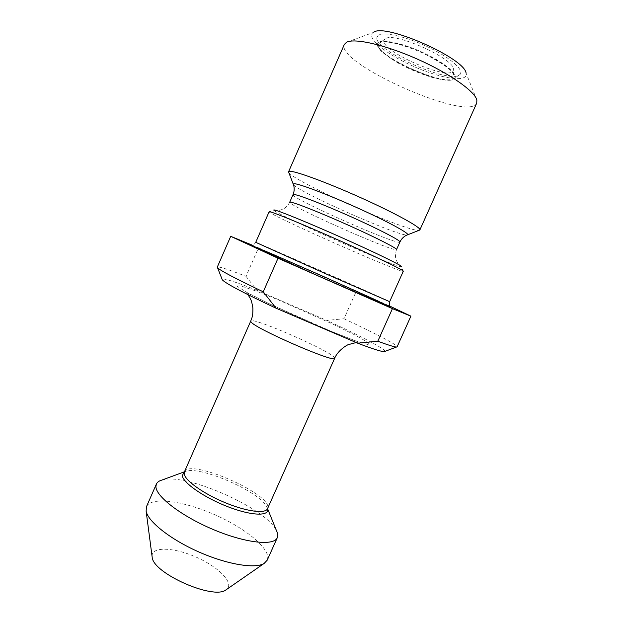<?xml version="1.0" encoding="UTF-8"?>
<svg xmlns="http://www.w3.org/2000/svg" width="623" height="623" viewBox="0 0 623 623"><rect width="100%" height="100%" fill="white"/><g stroke="black" fill="none" stroke-linecap="round" stroke-linejoin="round"><path stroke-width="0.47" stroke-dasharray="3.12 2.34" d="M385.364 38.821L384.959 39.132C373.621 48.501 454.05 84.144 453.38 69.449C455.561 59.185 393.417 31.181 385.364 38.821M378.216 35.223L376.798 37.824C375.599 51.398 450.577 84.619 459.829 74.612C464.781 70.648 451.107 58.134 429.076 47.496C407.115 36.804 383.488 31.314 378.216 35.223M269.113 211.797L273.816 210.294C277.928 215.153 394.873 266.979 401.235 266.761L403.283 271.254C401.531 273.52 268.614 214.624 269.113 211.797L269.12 211.758M288.831 172.563C294.103 181.768 408.743 232.574 419.1 230.292M246.015 276.332L256.98 290.318L326.779 320.393L343.989 318.766L356.379 290.988L258.498 247.837L246.015 276.332C228.174 269.354 218.595 266.286 217.287 267.127M356.379 290.988L389.858 306.127M343.989 318.766C374.703 333.071 397.941 345.134 397.108 346.816M252.292 245.166L258.498 247.837M384.928 351.388C386.26 349.448 359.744 335.571 326.779 320.393M256.98 290.318C235.385 281.798 223.75 278.099 222.076 279.221M346.505 42.294L373.006 32.598C365.592 37.855 387.537 55.159 414.879 66.98C442.159 78.989 468.683 82.804 466.09 73.164L476.868 100.062M476.727 103.091C468.987 122.529 335.151 63.219 344.348 44.428M162.097 480.006C185.459 472.413 266.41 508.282 276.48 530.695M146.483 506.639C151.202 496.282 183.941 500.962 215.075 514.855C246.28 528.584 271.737 549.688 267.236 560.147M152.059 556.323L152.051 555.926C151.95 546.176 174.798 547.422 196.759 557.39C218.829 567.156 234.536 583.198 226.679 589.389M379.898 42.823L379.462 43.151C367.523 53.111 454.728 91.76 454.089 76.224C456.558 65.345 388.402 34.639 379.898 42.823M378.823 42.286C383.721 38.836 405.48 44.031 425.719 53.851C446.013 63.632 458.777 75.064 454.323 78.654C446.076 87.75 376.308 56.825 377.507 44.607L378.823 42.286M273.816 210.294L279.805 210.239L282.873 209.219C285.747 207.802 288.013 205.481 289.695 202.249C287.219 204.656 379.586 246.21 394.452 249.457L396.532 249.589C395.153 253.654 395.091 257.268 396.345 260.437L397.809 263.155L401.235 266.761M399.919 242.02C399.211 246.381 290.271 198.106 293.028 194.656M293.441 184.579C297.311 191.588 399.312 236.787 407.107 234.957M389.889 306.314L252.136 245.275C253.538 244.13 252.65 246.342 255.734 242.331C255.157 241.514 390.644 301.555 389.655 301.672M236.958 286.159L240.634 285.84L255.991 291.027L279.431 300.364L333.531 324.419L355.453 335.252L368.434 342.681L369.213 344.986L356.395 341.163L331.646 331.529L269.479 303.876L246.895 292.452L236.958 286.159M334.668 358.28C337.767 354.238 251.645 316.071 250.734 321.079M184.408 471.899C189.415 457.586 274.735 495.394 267.501 508.718L266.901 507.013C260.383 492.17 201.447 466.051 186.075 471.198L184.408 471.899M267.54 508.633L266.901 507.013L267.547 508.617M384.959 39.132L379.462 43.151L381.151 42.294C382.148 41.85 385.473 41.912 391.135 42.481C397.754 43.703 406.936 46.624 418.664 51.226C429.917 56.452 439.122 61.622 446.278 66.762C450.25 70.15 452.641 72.611 453.458 74.137L454.089 76.224L453.38 69.449M459.829 74.612L452.236 79.705C449.167 80.78 442.392 79.985 431.926 77.33C421.53 74.215 411.133 69.924 400.753 64.473C393.02 60.361 385.801 55.026 379.088 48.462L377.507 44.607L376.798 37.824M356.177 342.549L358.505 342.183L346.629 337.502C336.591 333.632 318.602 326.195 301.462 318.587L271.301 304.725L246.646 292.608L248.009 294.695"/><path stroke-width="0.93" d="M401.539 266.706C402.964 266.091 377.258 253.46 343.382 238.352C309.522 223.236 278.232 210.449 274.291 209.959L273.653 210.037M419.1 230.292L419.879 229.903C421.498 227.691 395.488 213.284 360.865 197.74C326.265 182.173 293.963 170.406 289.391 171.325L288.597 171.722L288.831 172.563M269.736 211.734C273.668 212.311 306.064 225.651 341.529 241.459C377.024 257.268 404.288 270.499 403.307 271.223L389.655 301.672L326.958 274.322L255.734 242.331L269.12 211.758L269.736 211.734M377.818 341.217L357.703 343.203L276.082 308.214L263.241 291.813L278.006 258.241L392.435 308.642L377.818 341.217C388.394 345.142 394.632 347.073 396.532 347.019L397.108 346.816L410.907 316.165L392.435 308.642M389.858 306.127L410.907 316.165M263.241 291.813C235.463 278.59 220.223 270.553 217.52 267.695L217.287 267.127L230.712 236.319L252.292 245.166M278.006 258.241L230.712 236.319M357.703 343.203C372.827 348.958 381.689 351.761 384.29 351.629L384.928 351.388M222.076 279.221L222.333 279.859C225.876 283.597 243.795 293.044 276.082 308.214M466.09 73.164C464.945 58.321 385.435 23.082 373.668 32.209M288.597 171.722L344.348 44.428L346.505 42.294C354.292 37.847 384.952 44.716 417.091 58.983C449.253 73.21 474.928 91.308 476.868 100.062L476.727 103.091L419.879 229.903M267.547 508.617L276.48 530.695C277.858 533.42 278.138 535.749 277.305 537.672C274.065 546.122 245.571 543.147 213.518 529.636C181.441 516.218 155.657 496.313 155.914 486.501L156.373 484.079C157.237 482.171 159.145 480.816 162.097 480.006L184.455 471.79L182.29 475.544C182.757 482.716 204.321 497.715 228.111 506.826C251.918 516.031 269.93 516.405 267.54 508.633M277.305 537.672L267.236 560.147L264.129 563.441C255.173 569.064 227.013 564.477 198.667 551.885C170.297 539.339 147.978 521.56 146.132 511.156L146.483 506.639L156.373 484.079M226.679 589.389L225.892 589.934C213.385 600.066 153.079 573.339 152.183 557.274L152.059 556.323M290.365 202.117L289.695 202.249L293.028 194.656L293.721 194.462C297.646 194.431 323.874 204.57 351.73 217.061C379.617 229.552 400.955 240.719 399.919 242.02L396.532 249.589C397.466 248.515 376.043 237.573 348.164 225.113C320.308 212.645 294.188 202.319 290.365 202.117M407.107 234.957L407.598 234.754C409.397 233.314 386.922 221.134 356.808 207.599C326.732 194.065 298.222 183.333 294.017 183.723L293.254 184.089L293.441 184.579M250.142 244.987L318.594 276.082L390.909 307.412L374.89 299.593L322.769 276.199L269.44 252.837L250.142 244.987M248.009 294.695L250.057 298.106C250.672 299.975 251.357 298.985 252.891 308.003C253.024 316.912 251.778 317.987 250.734 321.079L250.983 321.826C253.888 328.087 335.945 363.777 334.668 358.28C337.876 350.079 348.062 344.285 348.748 344.519L356.177 342.549M334.668 358.28L267.501 508.718C265.414 514.068 246.171 511.514 224.521 502.411C202.864 493.377 184.72 480.232 184.174 473.721L184.408 471.899L250.734 321.079M288.566 171.878L293.667 185.311C294.515 188.489 294.305 191.604 293.028 194.656M419.785 230.027L406.406 235.276C403.486 236.771 401.321 239.022 399.919 242.02M384.29 351.629L396.532 347.019M222.333 279.859L217.52 267.695M389.889 306.314C389.336 306.259 389.25 304.717 389.655 301.672M225.892 589.934L264.129 563.441M152.183 557.274L146.132 511.156"/></g></svg>
